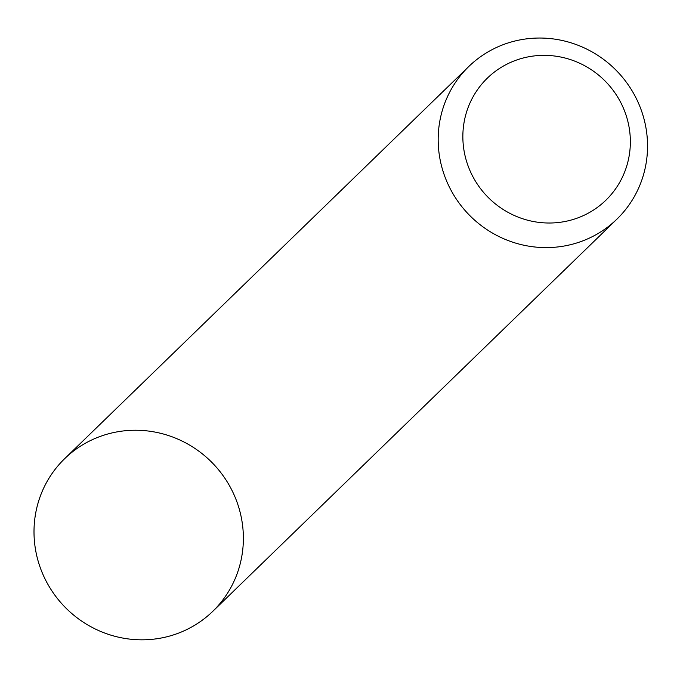 <?xml version="1.0" encoding="UTF-8"?>
<svg xmlns="http://www.w3.org/2000/svg" width="680" height="680" viewBox="0 0 680 680"><rect width="100%" height="100%" fill="white"/><g stroke="black" fill="none" stroke-linecap="round" stroke-linejoin="round"><path stroke-width="1.02" d="M616.921 219.138L212.755 611.362A106.352 103.105 -134.1 0 1 64.702 606.84A106.352 103.105 -134.1 0 1 64.626 458.719L468.8 66.496A106.352 103.105 -134.1 0 1 637.56 101.116A106.352 103.105 -134.1 0 1 616.921 219.138A106.352 103.105 -134.1 0 1 468.868 214.617A106.352 103.105 -134.1 0 1 468.8 66.496M622.37 105.825A85.076 82.484 -134.1 0 1 539.639 222.471A85.076 82.484 -134.1 0 1 477.81 89.267A85.076 82.484 -134.1 0 1 622.37 105.825M233.393 493.331A106.352 103.105 -134.1 0 1 129.982 639.14A106.352 103.105 -134.1 0 1 52.691 472.634A106.352 103.105 -134.1 0 1 233.393 493.331"/></g></svg>
